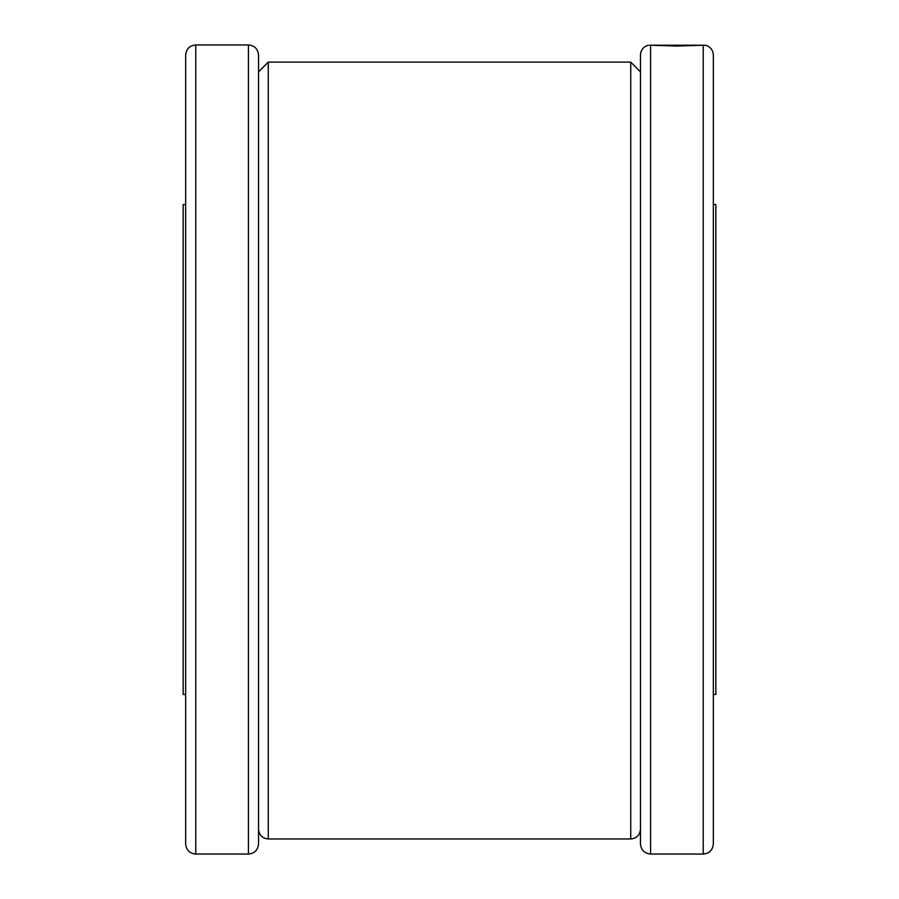 <?xml version="1.0" encoding="UTF-8"?>
<svg xmlns="http://www.w3.org/2000/svg" width="899" height="899" viewBox="0 0 899 899"><rect width="100%" height="100%" fill="white"/><g stroke="black" fill="none" stroke-linecap="round" stroke-linejoin="round"><path stroke-width="1.35" d="M185.666 694.489L183.149 694.489L183.149 204.511L185.666 204.511M713.334 204.511L715.851 204.511L715.851 694.489L713.334 694.489L713.334 740.978M640.47 71.898L630.727 62.11L268.273 62.11L258.53 71.898L258.53 843.936C257.934 850.083 254.563 853.454 248.416 854.05L248.416 44.95L195.78 44.95C189.633 45.546 186.262 48.917 185.666 55.064L185.666 843.936C186.262 850.083 189.633 853.454 195.78 854.05L195.78 44.95M703.22 45.22L676.902 46.074L650.584 45.22L703.243 45.22C708.288 45.714 708.288 45.714 703.22 45.22L703.22 854.05C709.367 853.454 712.738 850.083 713.334 843.936L713.334 781.186M248.416 44.95C254.563 45.546 257.934 48.917 258.53 55.064L258.53 829.238C259.114 835.149 262.351 838.396 268.273 838.969L630.727 838.969C636.649 838.396 639.886 835.149 640.47 829.238M713.334 615.343L713.334 585.193M704.4 45.208L705.457 45.31M707.052 45.703C711.042 47.557 713.132 50.67 713.334 55.064L713.334 843.936M649.404 45.208L650.584 45.22C645.516 45.714 645.516 45.714 650.584 45.22L650.584 854.05C644.437 853.454 641.066 850.083 640.47 843.936L640.47 55.064C640.672 50.67 642.763 47.557 646.752 45.703L648.348 45.31M713.334 158.022L713.334 117.814M630.727 62.11L630.727 838.969M268.273 62.11L268.273 838.969M650.584 267.576L650.584 155.302M650.584 120.545L650.584 57.514M248.416 854.05L195.78 854.05M650.584 854.05L703.22 854.05"/></g></svg>
